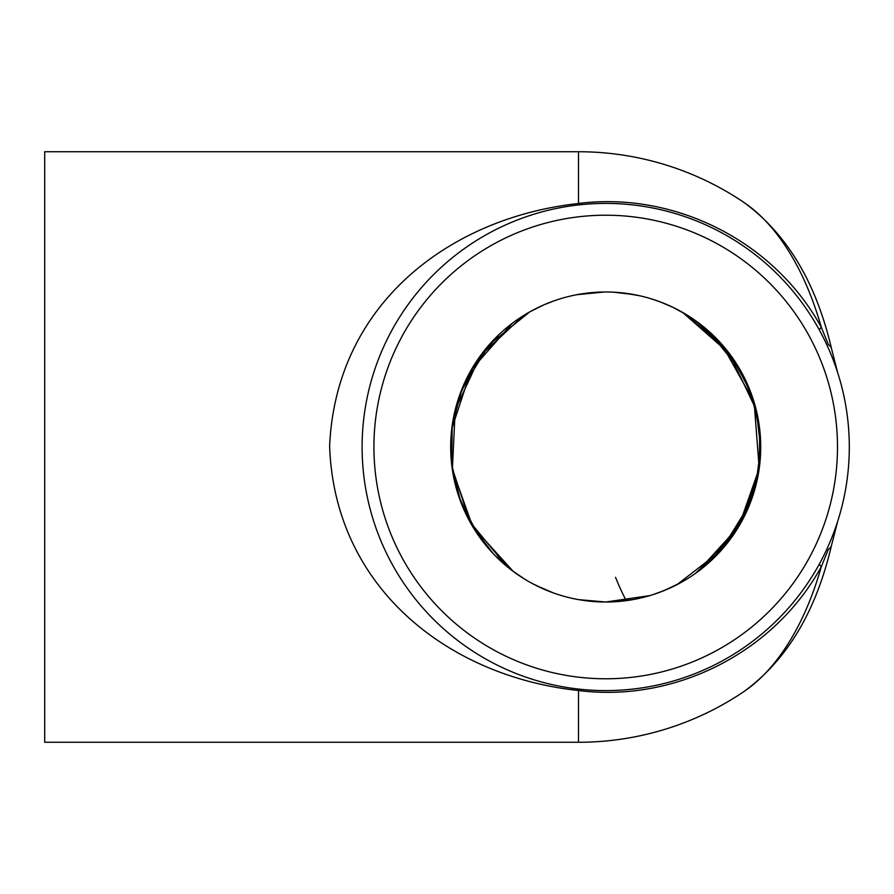<?xml version="1.0" encoding="UTF-8"?>
<svg xmlns="http://www.w3.org/2000/svg" width="894" height="894" viewBox="0 0 894 894"><rect width="100%" height="100%" fill="white"/><g stroke="black" fill="none" stroke-linecap="round" stroke-linejoin="round"><path stroke-width="1.34" d="M579.033 204.871A44.287 7.476 83.3 0 1 578.496 203.497C674.59 191.193 774.17 241.19 821.318 327.349A260.825 143.029 -90 0 0 743.987 202.469A295.266 295.266 0 0 0 578.496 151.734L44.7 151.734L44.7 742.266L578.496 742.266L578.496 690.503C449.548 676.803 334.546 588.822 329.629 446.117C335.876 303.457 450.252 217.521 578.496 203.497L578.496 151.734M578.496 742.266A295.266 295.266 0 0 0 743.987 691.531A260.825 143.029 -90 0 0 821.318 566.651C774.17 652.81 674.59 702.807 578.496 690.503A44.287 7.476 -83.3 0 1 579.033 689.129M649.782 595.616L605.707 602.02A155.02 155.02 0 0 1 471.462 369.49A155.02 155.02 0 0 1 739.953 369.49A155.02 155.02 0 0 1 605.707 602.02L578.53 599.617M837.488 447A231.781 231.781 0 0 1 489.811 647.725A231.781 231.781 0 0 1 489.811 246.275A231.781 231.781 0 0 1 837.488 447M849.3 447A243.593 243.593 0 0 1 483.911 657.962A243.593 243.593 0 0 1 483.911 236.038A243.593 243.593 0 0 1 849.3 447M819.262 329.819A44.287 5.241 150.8 0 1 821.318 327.349L828.403 344.659A44.287 14.74 -13.4 0 1 831.487 348.537L837.611 372.452M819.262 564.181A44.287 5.241 -150.8 0 0 821.318 566.651L828.403 549.341A44.287 14.74 13.4 0 0 831.487 545.463C816.088 611.407 786.921 660.096 743.987 691.531M615.53 577.3A221.701 121.584 -90 0 0 626.247 600.645M623.844 293.053L639.579 295.735M689.788 316.767L710.819 333.071M734.656 360.964L751.731 394.992L760.001 432.148L758.972 470.21L748.691 506.864L729.705 540.032L703.165 567.545M664.689 590.353L659.526 592.376M631.533 599.852L615.184 601.729M614.446 292.226L632.684 294.349M655.66 300.25L665.292 303.893M682.67 312.442L729.403 353.566L756.179 409.776L760.716 447.939L755.721 486.057L741.495 521.761L718.921 552.883M710.339 561.376L697.208 572.126M680.502 582.776L663.37 590.889M633.209 599.561L614.401 601.774M615.944 292.327L629.667 293.847M682.58 312.386L723.324 346.023M732.834 358.304L750.558 391.796L759.621 428.584L759.487 466.478L750.167 503.21L721.033 550.581L677.049 584.62M616.737 292.383L632.84 294.383M653.548 299.557L663.236 303.055M672.88 307.29L687.106 315.079M708.003 330.534L740.824 371.021M741.841 372.865L754.86 404.781L760.503 438.775L758.492 473.172L748.937 506.272L726.889 543.664L695.331 573.479M678.144 584.05L669.707 588.185M631.03 599.93L605.707 602.02M615.575 292.304L632.818 294.372M649.592 298.328L657.246 300.797M694.515 319.951L721.749 344.224L754.111 402.244L759.218 468.49L742.501 519.917L709.121 562.471M693.588 574.697L692.179 575.658M673.685 586.319L659.705 592.309M632.986 599.595L614.133 601.785M596.756 292.249L578.831 294.327M560.102 298.842L559.342 299.077M529.818 311.838L489.621 344.268L462.321 388.108L452.219 425.332L451.615 463.908L460.566 501.422L478.491 535.584M494.863 555.375L513.514 571.612M535.148 585.022L553.453 592.946M579.055 599.706L596.387 601.729M604.288 291.992L576.809 294.707M543.653 304.943L529.516 312.006M497.88 335.63L475.038 363.612L459.281 396.109L451.481 431.377L452.051 467.495L469.875 521.694L506.105 565.779M511.547 570.148L524.867 579.267M535.35 585.123L551.095 592.074M578.977 599.695L596.577 601.74M614.96 601.74L631.712 599.818M653.235 594.544L664.622 590.386M697.242 572.104L738.757 526.544L759.229 468.4L760.034 432.461L752.536 397.294L737.137 364.808L714.664 336.736M673.35 307.525L660.398 301.948M633.947 294.584L613.53 292.182M547.184 590.543L532.444 583.614M513.592 571.679L500.796 561.119M493.287 553.732L472.758 526.711L458.6 495.868L451.492 462.69L451.772 428.762L471.216 369.915L512.173 323.382M532.109 310.576L532.846 310.173M543.898 304.843L553.922 300.887M579.234 294.26L596.399 292.26M597.036 601.774L578.764 599.65M535.037 584.967L534.366 584.62M513.234 571.411L472.68 526.577L452.353 469.641L455.202 409.888L480.458 355.667L523.281 315.716M561.13 298.529L561.857 298.317M578.239 294.439L594.186 292.416M743.987 202.469C786.921 233.904 816.088 282.582 831.487 348.537M837.633 521.504L831.487 545.463"/></g></svg>
